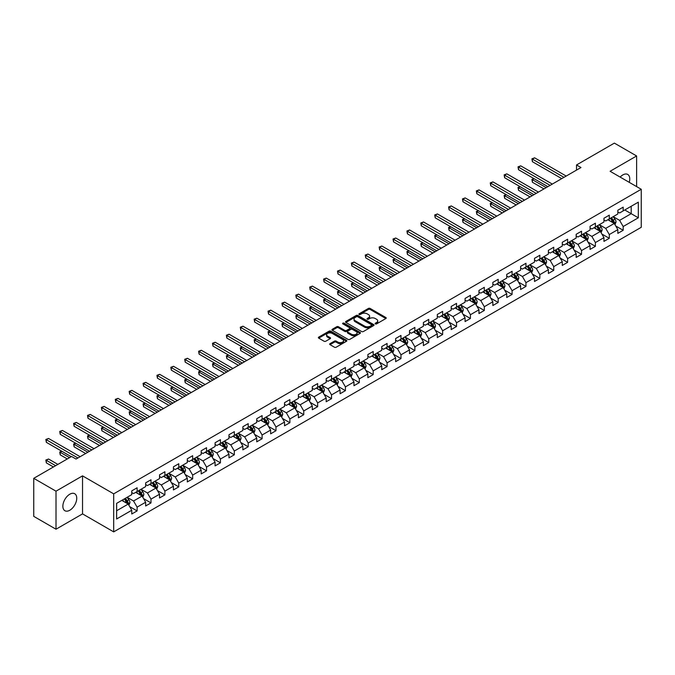 <?xml version="1.0" encoding="UTF-8"?>
<svg xmlns="http://www.w3.org/2000/svg" width="675" height="675" viewBox="0 0 675 675"><rect width="100%" height="100%" fill="white"/><g stroke="black" fill="none" stroke-linecap="round" stroke-linejoin="round"><path stroke-width="1.01" d="M375.359 323.89A0.869 0.498 0 0 0 376.582 323.89L385.872 318.532A1.232 0.717 0 0 0 386.227 318.026A1.232 0.717 0 0 0 385.872 317.528L370.136 308.441A1.232 0.717 0 0 0 368.39 308.441L359.108 313.808A0.869 0.498 0 0 0 360.332 314.508L361.53 313.816A3.957 2.287 0 0 1 367.124 313.816L368.432 314.575A3.957 2.287 0 0 1 369.596 316.187A3.957 2.287 0 0 1 368.432 317.798L367.234 318.499A0.869 0.498 0 0 0 368.457 319.199L369.655 318.507A3.957 2.287 0 0 1 375.249 318.507L376.566 319.267A3.957 2.287 0 0 1 377.722 320.878A3.957 2.287 0 0 1 376.566 322.498L375.359 323.19A0.869 0.498 0 0 0 375.359 323.89L375.359 323.19M69.803 510.249A9.821 5.67 120 0 0 76.216 501.593A9.821 5.67 120 0 0 74.714 493.729A9.821 5.67 120 0 0 69.803 494.21A9.821 5.67 120 0 0 63.391 502.867A9.821 5.67 120 0 0 64.893 510.73A9.821 5.67 120 0 0 69.803 510.249M629.235 182.334A9.821 5.67 120 0 0 627.733 174.445A9.821 5.67 120 0 0 622.822 174.926A9.821 5.67 120 0 0 620.148 177.086M330.033 343.659A1.232 0.717 0 0 0 329.67 344.166A1.232 0.717 0 0 0 330.033 344.663L334.446 347.212A1.232 0.717 0 0 0 336.192 347.212L346.503 341.263A1.232 0.717 0 0 0 346.866 340.757A1.232 0.717 0 0 0 346.503 340.251L330.775 331.172A1.232 0.717 0 0 0 329.029 331.172L318.718 337.129A1.232 0.717 0 0 0 318.355 337.627A1.232 0.717 0 0 0 318.718 338.133L324.042 341.212A1.232 0.717 0 0 0 325.789 341.212L330.202 338.664A1.232 0.717 0 0 0 330.564 338.158A1.232 0.717 0 0 0 330.202 337.652L327.561 336.125A3.308 1.907 0 0 1 326.59 334.783A3.308 1.907 0 0 1 328.632 333.02A3.308 1.907 0 0 1 332.235 333.433L342.588 339.407A3.308 1.907 0 0 1 343.558 340.757A3.308 1.907 0 0 1 341.516 342.52A3.308 1.907 0 0 1 337.913 342.107L336.192 341.111A1.232 0.717 0 0 0 334.446 341.111L330.033 343.659L330.033 344.663L334.446 342.141L334.446 341.111M82.536 475.858L56.008 491.181L33.75 478.33L33.75 516.367L56.008 529.217L82.536 513.894L113.695 531.883L113.695 493.847L82.536 475.858L82.536 513.894M636.618 186.595L636.618 155.967L610.09 171.281L641.25 189.27L113.695 493.847M636.618 155.967L614.368 143.117L576.526 164.962L576.526 170.1M33.75 478.33L71.584 456.486L76.039 459.059L580.981 167.527L576.526 164.962M361.623 331.526A1.232 0.717 0 0 0 363.369 331.526L373.68 325.569A1.232 0.717 0 0 0 374.043 325.063A1.232 0.717 0 0 0 373.68 324.565L357.952 315.478A1.232 0.717 0 0 0 356.198 315.478L345.887 321.435A1.232 0.717 0 0 0 345.532 321.941A1.232 0.717 0 0 0 345.887 322.448L361.623 331.526M343.221 324.084A0.869 0.498 0 0 1 344.098 324.202L360.07 333.425L349.777 339.373A1.232 0.717 0 0 1 348.03 339.373L332.302 330.286L336.715 327.763L336.715 326.734L332.302 329.282A1.232 0.717 0 0 0 331.94 329.788A1.232 0.717 0 0 0 332.302 330.286L332.302 329.282M336.715 327.763A1.232 0.717 0 0 1 338.462 327.763L338.462 326.734A1.232 0.717 0 0 0 336.715 326.734M338.462 326.734L344.841 330.413A1.232 0.717 0 0 0 346.587 330.413L349.515 328.725A1.232 0.717 0 0 0 349.878 328.219A1.232 0.717 0 0 0 349.515 327.712L342.875 323.882A0.869 0.498 0 0 1 344.098 323.173L360.087 332.404A1.232 0.717 0 0 1 360.45 332.91A1.232 0.717 0 0 1 360.087 333.416L360.087 332.404M113.695 531.883L641.25 227.306L641.25 189.27M129.676 506.621L137.109 510.916L137.109 507.161L145.657 502.225L145.657 505.98L150.998 502.9L150.998 499.146L159.545 494.21L159.545 497.964L164.886 494.876L164.886 491.13L173.433 486.194L173.433 489.949L178.774 486.861L178.774 483.106L187.312 478.178L187.312 481.925L192.662 478.845L192.662 475.09L201.201 470.154L201.201 473.909L206.542 470.829L206.542 467.075L215.089 462.139L215.089 465.893L220.43 462.805L220.43 459.059L228.977 454.123L228.977 457.869L234.318 454.79L234.318 451.035L242.865 446.099L242.865 449.854L248.206 446.774L248.206 443.019L256.753 438.083L256.753 441.838L262.094 438.75L262.094 435.004L270.641 430.068L270.641 433.822L275.982 430.734L275.982 426.98L284.529 422.052L284.529 425.798L289.87 422.719L289.87 418.964L298.418 414.028L298.418 417.783L303.758 414.703L303.758 410.948L312.306 406.012L312.306 409.767L317.647 406.679L317.647 402.933L326.194 397.997L326.194 401.743L331.535 398.663L331.535 394.909L340.082 389.973L340.082 393.727L345.423 390.648L345.423 386.893L353.97 381.957L353.97 385.712L359.311 382.624L359.311 378.877L367.858 373.942L367.858 377.696L373.199 374.608L373.199 370.853L381.746 365.926L381.746 369.672L387.087 366.593L387.087 362.838L395.634 357.902L395.634 361.657L400.975 358.577L400.975 354.822L409.523 349.886L409.523 353.641L414.863 350.553L414.863 346.807L423.411 341.871L423.411 345.617L428.752 342.537L428.752 338.782L437.299 333.855L437.299 337.601L442.64 334.522L442.64 330.767L451.187 325.831L451.187 329.586L456.528 326.498L456.528 322.751L465.075 317.815L465.075 321.57L470.416 318.482L470.416 314.727L478.963 309.8L478.963 313.546L484.304 310.466L484.304 306.712L492.843 301.776L492.843 305.53L498.192 302.451L498.192 298.696L506.731 293.76L506.731 297.515L512.08 294.427L512.08 290.68L520.619 285.744L520.619 289.499L525.96 286.411L525.96 282.656L534.507 277.729L534.507 281.475L539.848 278.395L539.848 274.641L548.395 269.705L548.395 273.459L553.736 270.371L553.736 266.625L562.283 261.689L562.283 265.444L567.624 262.356L567.624 258.601L576.172 253.673L576.172 257.42L581.513 254.34L581.513 250.585L590.06 245.649L590.06 249.404L595.401 246.324L595.401 242.57L603.948 237.634L603.948 241.388L609.289 238.3L609.289 234.554L617.836 229.618L617.836 233.373L623.177 230.285L623.177 226.53L638.314 217.797L638.314 202.171L631.192 206.28L631.192 213.68L638.314 217.797M137.109 510.916L131.768 513.996L131.768 510.249L116.632 518.982L116.632 503.356L131.768 494.623L131.768 490.868L137.109 487.789L137.109 491.535L145.657 486.608L145.657 482.853L150.998 479.765L150.998 483.519L159.545 478.583L159.545 474.837L164.886 471.749L164.886 475.504L173.433 470.568L173.433 466.813L178.774 463.733L178.774 467.488L187.312 462.552L187.312 458.798L192.662 455.718L192.662 459.464L201.201 454.528L201.201 450.782L206.542 447.694L206.542 451.448L215.089 446.513L215.089 442.758L220.43 439.678L220.43 443.433L228.977 438.497L228.977 434.742L234.318 431.663L234.318 435.409L242.865 430.481L242.865 426.727L248.206 423.638L248.206 427.393L256.753 422.457L256.753 418.711L262.094 415.623L262.094 419.377L270.641 414.442L270.641 410.687L275.982 407.607L275.982 411.362L284.529 406.426L284.529 402.671L289.87 399.592L289.87 403.338L298.418 398.402L298.418 394.656L303.758 391.567L303.758 395.322L312.306 390.386L312.306 386.64L317.647 383.552L317.647 387.307L326.194 382.371L326.194 378.616L331.535 375.536L331.535 379.282L340.082 374.355L340.082 370.6L345.423 367.512L345.423 371.267L353.97 366.331L353.97 362.585L359.311 359.497L359.311 363.251L367.858 358.315L367.858 354.561L373.199 351.481L373.199 355.236L381.746 350.3L381.746 346.545L387.087 343.465L387.087 347.212L395.634 342.284L395.634 338.529L400.975 335.441L400.975 339.196L409.523 334.26L409.523 330.514L414.863 327.426L414.863 331.18L423.411 326.244L423.411 322.49L428.752 319.41L428.752 323.156L437.299 318.229L437.299 314.474L442.64 311.386L442.64 315.141L451.187 310.205L451.187 306.458L456.528 303.37L456.528 307.125L465.075 302.189L465.075 298.434L470.416 295.355L470.416 299.109L478.963 294.173L478.963 290.419L484.304 287.339L484.304 291.085L492.843 286.158L492.843 282.403L498.192 279.315L498.192 283.07L506.731 278.134L506.731 274.387L512.08 271.299L512.08 275.054L520.619 270.118L520.619 266.363L525.96 263.284L525.96 267.03L534.507 262.102L534.507 258.348L539.848 255.26L539.848 259.014L548.395 254.078L548.395 250.332L553.736 247.244L553.736 250.999L562.283 246.063L562.283 242.308L567.624 239.228L567.624 242.983L576.172 238.047L576.172 234.293L581.513 231.213L581.513 234.959L590.06 230.032L590.06 226.277L595.401 223.189L595.401 226.943L603.948 222.007L603.948 218.261L609.289 215.173L609.289 218.928L617.836 213.992L617.836 210.237L623.177 207.157L623.177 210.904L638.314 202.171M135.683 492.362L142.096 496.057L133.549 500.993L127.136 497.298M131.768 492.564L133.549 493.594L137.109 491.535M133.549 500.993L137.109 507.161M142.096 496.057L145.657 502.225M149.572 484.346L155.984 488.042L147.437 492.978L141.024 489.274M145.657 484.549L147.437 485.578L150.998 483.519M147.437 492.978L150.998 499.146M155.984 488.042L159.545 494.21M163.46 476.322L169.864 480.026L161.325 484.962L154.912 481.258M159.545 476.533L161.325 477.562L164.886 475.504M161.325 484.962L164.886 491.13M169.864 480.026L173.433 486.194M177.348 468.307L183.752 472.011L175.213 476.938L168.801 473.243M173.433 468.509L175.213 469.538L178.774 467.488M175.213 476.938L178.774 483.106M183.752 472.011L187.312 478.178M191.236 460.291L197.64 463.987L189.093 468.923L182.689 465.227M187.312 460.493L189.093 461.523L192.662 459.464M189.093 468.923L192.662 475.09M197.64 463.987L201.201 470.154M205.124 452.267L211.528 455.971L202.981 460.907L196.577 457.203M201.201 452.478L202.981 453.507L206.542 451.448M202.981 460.907L206.542 467.075M211.528 455.971L215.089 462.139M219.012 444.251L225.416 447.955L216.869 452.891L210.465 449.187M215.089 444.462L216.869 445.483L220.43 443.433M216.869 452.891L220.43 459.059M225.416 447.955L228.977 454.123M232.9 436.236L239.304 439.931L230.757 444.867L224.353 441.172M228.977 436.438L230.757 437.468L234.318 435.409M230.757 444.867L234.318 451.035M239.304 439.931L242.865 446.099M246.788 428.22L253.192 431.916L244.645 436.852L238.241 433.148M242.865 428.423L244.645 429.452L248.206 427.393M244.645 436.852L248.206 443.019M253.192 431.916L256.753 438.083M260.668 420.196L267.081 423.9L258.533 428.836L252.129 425.132M256.753 420.407L258.533 421.436L262.094 419.377M258.533 428.836L262.094 435.004M267.081 423.9L270.641 430.068M274.556 412.18L280.969 415.884L272.422 420.812L266.017 417.116M270.641 412.383L272.422 413.412L275.982 411.362M272.422 420.812L275.982 426.98M280.969 415.884L284.529 422.052M288.444 404.165L294.857 407.86L286.31 412.796L279.897 409.101M284.529 404.367L286.31 405.397L289.87 403.338M286.31 412.796L289.87 418.964M294.857 407.86L298.418 414.028M302.332 396.141L308.745 399.845L300.198 404.781L293.785 401.077M298.418 396.352L300.198 397.381L303.758 395.322M300.198 404.781L303.758 410.948M308.745 399.845L312.306 406.012M316.221 388.125L322.633 391.829L314.086 396.765L307.673 393.061M312.306 388.336L314.086 389.357L317.647 387.307M314.086 396.765L317.647 402.933M322.633 391.829L326.194 397.997M330.109 380.109L336.521 383.813L327.974 388.741L321.562 385.045M326.194 380.312L327.974 381.341L331.535 379.282M327.974 388.741L331.535 394.909M336.521 383.813L340.082 389.973M343.997 372.094L350.409 375.789L341.862 380.725L335.45 377.021M340.082 372.296L341.862 373.326L345.423 371.267M341.862 380.725L345.423 386.893M350.409 375.789L353.97 381.957M357.885 364.07L364.298 367.774L355.75 372.71L349.338 369.006M353.97 364.281L355.75 365.31L359.311 363.251M355.75 372.71L359.311 378.877M364.298 367.774L367.858 373.942M371.773 356.054L378.186 359.758L369.638 364.686L363.226 360.99M367.858 356.257L369.638 357.286L373.199 355.236M369.638 364.686L373.199 370.853M378.186 359.758L381.746 365.926M385.661 348.038L392.074 351.734L383.527 356.67L377.114 352.974M381.746 348.241L383.527 349.27L387.087 347.212M383.527 356.67L387.087 362.838M392.074 351.734L395.634 357.902M399.549 340.014L405.962 343.718L397.415 348.654L391.002 344.95M395.634 340.225L397.415 341.255L400.975 339.196M397.415 348.654L400.975 354.822M405.962 343.718L409.523 349.886M413.438 331.999L419.85 335.703L411.303 340.639L404.89 336.935M409.523 332.21L411.303 333.231L414.863 331.18M411.303 340.639L414.863 346.807M419.85 335.703L423.411 341.871M427.326 323.983L433.738 327.687L425.191 332.615L418.778 328.919M423.411 324.186L425.191 325.215L428.752 323.156M425.191 332.615L428.752 338.782M433.738 327.687L437.299 333.855M441.214 315.968L447.626 319.663L439.079 324.599L432.667 320.895M437.299 316.17L439.079 317.199L442.64 315.141M439.079 324.599L442.64 330.767M447.626 319.663L451.187 325.831M455.102 307.943L461.514 311.648L452.967 316.583L446.555 312.879M451.187 308.154L452.967 309.184L456.528 307.125M452.967 316.583L456.528 322.751M461.514 311.648L465.075 317.815M468.99 299.928L475.394 303.632L466.855 308.559L460.443 304.864M465.075 300.13L466.855 301.16L470.416 299.109M466.855 308.559L470.416 314.727M475.394 303.632L478.963 309.8M482.878 291.912L489.282 295.608L480.743 300.544L474.331 296.848M478.963 292.115L480.743 293.144L484.304 291.085M480.743 300.544L484.304 306.712M489.282 295.608L492.843 301.776M496.766 283.888L503.17 287.592L494.632 292.528L488.219 288.824M492.843 284.099L494.632 285.128L498.192 283.07M494.632 292.528L498.192 298.696M503.17 287.592L506.731 293.76M510.654 275.873L517.058 279.577L508.511 284.512L502.107 280.808M506.731 276.083L508.511 277.104L512.08 275.054M508.511 284.512L512.08 290.68M517.058 279.577L520.619 285.744M524.542 267.857L530.947 271.561L522.399 276.488L515.995 272.793M520.619 268.059L522.399 269.089L525.96 267.03M522.399 276.488L525.96 282.656M530.947 271.561L534.507 277.729M538.431 259.841L544.835 263.537L536.288 268.473L529.883 264.769M534.507 260.044L536.288 261.073L539.848 259.014M536.288 268.473L539.848 274.641M544.835 263.537L548.395 269.705M552.319 251.817L558.723 255.521L550.176 260.457L543.772 256.753M548.395 252.028L550.176 253.058L553.736 250.999M550.176 260.457L553.736 266.625M558.723 255.521L562.283 261.689M566.198 243.802L572.611 247.506L564.064 252.433L557.66 248.738M562.283 244.004L564.064 245.033L567.624 242.983M564.064 252.433L567.624 258.601M572.611 247.506L576.172 253.673M580.087 235.786L586.499 239.482L577.952 244.418L571.548 240.722M576.172 235.988L577.952 237.018L581.513 234.959M577.952 244.418L581.513 250.585M586.499 239.482L590.06 245.649M593.975 227.77L600.387 231.466L591.84 236.402L585.436 232.698M590.06 227.973L591.84 229.002L595.401 226.943M591.84 236.402L595.401 242.57M600.387 231.466L603.948 237.634M607.863 219.746L614.275 223.45L605.728 228.386L599.316 224.682M603.948 219.957L605.728 220.978L609.289 218.928M605.728 228.386L609.289 234.554M614.275 223.45L617.836 229.618M624.78 209.984L631.192 213.68L619.616 220.362L613.204 216.667M617.836 211.933L619.616 212.963L623.177 210.904M619.616 220.362L623.177 226.53M56.008 491.181L56.008 529.217M116.632 510.764L128.208 504.082L121.795 500.377M128.208 504.082L131.768 510.249M615.743 225.99L623.177 230.285M601.855 234.014L609.289 238.3M587.967 242.03L595.401 246.324M574.079 250.045L581.513 254.34M560.191 258.069L567.624 262.356M546.303 266.085L553.736 270.371M532.415 274.101L539.848 278.395M518.527 282.116L525.96 286.411M504.647 290.14L512.08 294.427M490.759 298.156L498.192 302.451M476.871 306.172L484.304 310.466M462.983 314.196L470.416 318.482M449.094 322.211L456.528 326.498M435.206 330.227L442.64 334.522M421.318 338.243L428.752 342.537M407.43 346.267L414.863 350.553M393.542 354.282L400.975 358.577M379.654 362.298L387.087 366.593M365.766 370.313L373.199 374.608M351.877 378.337L359.311 382.624M337.989 386.353L345.423 390.648M324.101 394.369L331.535 398.663M310.213 402.393L317.647 406.679M296.325 410.408L303.758 414.703M282.437 418.424L289.87 422.719M268.549 426.44L275.982 430.734M254.661 434.464L262.094 438.75M240.773 442.479L248.206 446.774M226.884 450.495L234.318 454.79M212.996 458.519L220.43 462.805M199.108 466.535L206.542 470.829M185.228 474.55L192.662 478.845M171.34 482.566L178.774 486.861M157.452 490.59L164.886 494.876M143.564 498.606L150.998 502.9M375.705 324.017L376.566 323.519A3.957 2.287 0 0 0 377.722 321.907L377.722 320.878M369.596 316.187L369.596 317.216A3.957 2.287 0 0 1 368.432 318.828L367.58 319.326M385.855 318.541L370.136 309.471A1.232 0.717 0 0 0 368.39 309.471L359.454 314.634M373.663 325.578L357.952 316.507A1.232 0.717 0 0 0 356.198 316.507L345.904 322.456L345.887 321.435M371.495 325.418A0.869 0.498 0 0 0 371.495 324.717L357.691 316.744A0.869 0.498 0 0 0 356.468 316.744L355.193 317.478A3.957 2.287 0 0 0 354.038 319.089A3.957 2.287 0 0 0 355.193 320.701L364.635 326.152A3.957 2.287 0 0 0 370.229 326.152L371.495 325.418L371.495 326.447A0.869 0.498 0 0 0 371.748 326.093L371.748 325.063M354.038 319.089L354.038 320.119A3.957 2.287 0 0 0 355.193 321.73L355.193 320.701M371.495 326.447L370.229 327.181A3.957 2.287 0 0 1 364.635 327.181L355.193 321.73M338.462 327.763L344.841 331.442A1.232 0.717 0 0 0 346.587 331.442L349.515 329.754A1.232 0.717 0 0 0 349.878 329.248L349.878 328.219M351.464 334.235A3.308 1.907 0 0 0 355.067 334.648A3.308 1.907 0 0 0 357.1 332.885A3.308 1.907 0 0 0 356.138 331.535L352.485 329.434A1.232 0.717 0 0 0 350.738 329.434L347.811 331.121A1.232 0.717 0 0 0 347.448 331.627A1.232 0.717 0 0 0 347.811 332.134L351.464 334.235L351.464 335.264A3.308 1.907 0 0 0 355.067 335.677A3.308 1.907 0 0 0 357.1 333.914L357.1 332.885M347.448 331.627L347.448 332.657A1.232 0.717 0 0 0 347.811 333.155L347.811 332.134M351.464 335.264L347.811 333.155M343.558 340.757L343.558 341.786A3.308 1.907 0 0 1 341.516 343.55A3.308 1.907 0 0 1 337.913 343.136L336.192 342.141A1.232 0.717 0 0 0 334.446 342.141M326.59 334.783L326.59 335.804A3.308 1.907 0 0 0 327.561 337.154L327.561 336.125M330.202 337.652L330.202 338.664L327.561 337.154M346.503 340.251L346.503 341.263L330.775 332.201A1.232 0.717 0 0 0 329.029 332.201L318.727 338.141L318.718 337.129M614.976 224.665L616.039 221.999A3.333 1.924 -120 0 0 614.976 219.156L613.136 216.709M609.93 220.944L608.681 219.274M534.094 178.698L532.398 179.677L532.398 182.242L543.949 188.907M610.377 218.295L612.217 220.75A3.333 1.924 60 0 1 613.17 222.758L614.233 222.142A3.333 1.924 -120 0 0 613.28 220.134L611.44 217.679M610.605 218.168L612.647 220.885A1.696 0.979 60 0 1 612.959 221.4L614.233 222.142M532.398 182.242L531.908 179.39L546.168 187.625M531.908 179.39L533.9 178.588M563.979 177.348L532.398 159.114L534.625 157.832L566.198 176.057M561.752 178.63L532.398 161.688L532.398 159.114L531.908 158.828L534.625 157.832M532.398 161.688L531.908 158.828M601.087 232.681L602.151 230.015A3.333 1.924 -120 0 0 601.087 227.18L599.248 224.724M596.042 228.96L594.793 227.289M520.206 186.713L518.51 187.692L518.51 190.266L530.061 196.931M596.489 226.319L598.328 228.766A3.333 1.924 60 0 1 599.282 230.774L600.345 230.158A3.333 1.924 -120 0 0 599.392 228.15L597.561 225.703M596.717 226.184L598.759 228.901A1.696 0.979 60 0 1 599.071 229.424L600.345 230.158M518.51 190.266L518.02 187.405L532.288 195.64M518.02 187.405L520.012 186.604M587.199 240.705L588.263 238.039A3.333 1.924 -120 0 0 587.199 235.195L585.36 232.74M582.154 236.976L580.905 235.313M506.318 194.729L504.622 195.708L504.622 198.281L516.173 204.947M582.601 234.335L584.44 236.79A3.333 1.924 60 0 1 585.394 238.798L586.465 238.174A3.333 1.924 -120 0 0 585.503 236.174L583.673 233.719M582.837 234.2L584.871 236.925A1.696 0.979 60 0 1 585.183 237.44L586.465 238.174M504.622 198.281L504.132 195.429L518.4 203.664M504.132 195.429L506.123 194.619M550.091 185.363L518.51 167.13L520.737 165.847L552.319 184.081M547.864 186.646L518.51 169.703L518.51 167.13L518.02 166.852L520.737 165.847M518.51 169.703L518.02 166.852M536.203 193.379L504.622 175.154L506.849 173.863L538.431 192.097M533.976 194.67L504.622 177.719L504.622 175.154L504.132 174.867L506.849 173.863M504.622 177.719L504.132 174.867M573.32 248.721L574.374 246.054A3.333 1.924 -120 0 0 573.311 243.211L571.472 240.756M568.266 245L567.025 243.329M492.429 202.753L490.733 203.732L490.733 206.297L502.284 212.963M568.713 242.35L570.552 244.806A3.333 1.924 60 0 1 571.506 246.814L572.577 246.198A3.333 1.924 -120 0 0 571.615 244.19L569.784 241.734M568.949 242.215L570.983 244.941A1.696 0.979 60 0 1 571.295 245.455L572.577 246.198M490.733 206.297L490.244 203.445L504.512 211.68M490.244 203.445L492.235 202.635M559.432 256.736L560.486 254.07A3.333 1.924 -120 0 0 559.423 251.227L557.584 248.78M554.386 253.015L553.137 251.345M478.541 210.769L476.845 211.748L476.845 214.312L488.396 220.978M554.825 250.374L556.664 252.821A3.333 1.924 60 0 1 557.617 254.829L558.689 254.213A3.333 1.924 -120 0 0 557.727 252.205L555.896 249.75M555.061 250.239L557.094 252.956A1.696 0.979 60 0 1 557.407 253.471L558.689 254.213M476.845 214.312L476.356 211.461L490.624 219.696M476.356 211.461L478.347 210.659M545.543 264.76L546.598 262.086A3.333 1.924 -120 0 0 545.535 259.251L543.696 256.795M540.498 261.031L539.249 259.369M464.653 218.784L462.966 219.763L462.966 222.337L474.508 229.002M540.937 258.39L542.776 260.845A3.333 1.924 60 0 1 543.729 262.845L544.801 262.229A3.333 1.924 -120 0 0 543.839 260.221L542.008 257.774M541.173 258.255L543.206 260.972A1.696 0.979 60 0 1 543.518 261.495L544.801 262.229M462.966 222.337L462.468 219.485L476.736 227.711M462.468 219.485L464.459 218.675M522.315 201.403L490.733 183.17L492.961 181.887L524.542 200.112M520.087 202.686L490.733 185.735L490.733 183.17L490.244 182.883L492.961 181.887M490.733 185.735L490.244 182.883M508.427 209.419L476.845 191.185L479.073 189.903L510.654 208.136M506.199 210.701L476.845 193.759L476.845 191.185L476.356 190.907L479.073 189.903M476.845 193.759L476.356 190.907M494.539 217.434L462.966 199.201L465.185 197.918L496.766 216.152M492.311 218.717L462.966 201.774L462.966 199.201L462.468 198.922L465.185 197.918M462.966 201.774L462.468 198.922M480.651 225.45L449.077 207.225L451.297 205.934L482.878 224.168M478.423 226.741L449.077 209.79L449.077 207.225L448.588 206.938L451.297 205.934M449.077 209.79L448.588 206.938M466.763 233.474L435.189 215.241L437.408 213.958L468.99 232.183M464.535 234.757L435.189 217.814L435.189 215.241L434.7 214.954L437.408 213.958M435.189 217.814L434.7 214.954M452.874 241.49L421.301 223.256L423.52 221.974L455.102 240.207M450.647 242.772L421.301 225.83L421.301 223.256L420.812 222.978L423.52 221.974M421.301 225.83L420.812 222.978M438.986 249.505L407.413 231.28L409.632 229.989L441.214 248.223M436.759 250.796L407.413 233.845L407.413 231.28L406.924 230.993L409.632 229.989M407.413 233.845L406.924 230.993M425.098 257.529L393.525 239.296L395.752 238.013L427.326 256.238M422.871 258.812L393.525 241.861L393.525 239.296L393.036 239.009L395.752 238.013M393.525 241.861L393.036 239.009M411.21 265.545L379.637 247.312L381.864 246.029L413.438 264.254M408.983 266.827L379.637 249.885L379.637 247.312L379.148 247.033L381.864 246.029M379.637 249.885L379.148 247.033M397.322 273.561L365.749 255.327L367.976 254.045L399.549 272.278M395.094 274.843L365.749 257.901L365.749 255.327L365.259 255.049L367.976 254.045M365.749 257.901L365.259 255.049M383.434 281.576L351.861 263.351L354.088 262.06L385.661 280.294M381.215 282.867L351.861 265.916L351.861 263.351L351.371 263.064L354.088 262.06M351.861 265.916L351.371 263.064M369.546 289.6L337.973 271.367L340.2 270.084L371.773 288.309M367.327 290.883L337.973 273.94L337.973 271.367L337.483 271.08L340.2 270.084M337.973 273.94L337.483 271.08M355.657 297.616L324.084 279.382L326.312 278.1L357.885 296.333M353.438 298.898L324.084 281.956L324.084 279.382L323.595 279.104L326.312 278.1M324.084 281.956L323.595 279.104M341.769 305.632L310.196 287.407L312.424 286.116L343.997 304.349M339.55 306.914L310.196 289.972L310.196 287.407L309.707 287.12L312.424 286.116M310.196 289.972L309.707 287.12M327.881 313.647L296.308 295.422L298.536 294.14L330.109 312.365M325.662 314.938L296.308 297.987L296.308 295.422L295.819 295.135L298.536 294.14M296.308 297.987L295.819 295.135M314.002 321.671L282.42 303.438L284.648 302.155L316.221 320.38M311.774 322.954L282.42 306.011L282.42 303.438L281.931 303.159L284.648 302.155M282.42 306.011L281.931 303.159M300.113 329.687L268.532 311.453L270.759 310.171L302.332 328.404M297.886 330.969L268.532 314.027L268.532 311.453L268.043 311.175L270.759 310.171M268.532 314.027L268.043 311.175M286.225 337.702L254.644 319.477L256.871 318.187L288.444 336.42M283.998 338.993L254.644 322.043L254.644 319.477L254.154 319.191L256.871 318.187M254.644 322.043L254.154 319.191M272.337 345.727L240.756 327.493L242.983 326.211L274.556 344.436M270.11 347.009L240.756 330.067L240.756 327.493L240.266 327.206L242.983 326.211M240.756 330.067L240.266 327.206M531.655 272.776L532.71 270.11A3.333 1.924 -120 0 0 531.647 267.266L529.808 264.811M526.61 269.047L525.361 267.384M450.765 226.808L449.077 227.779L449.077 230.352L460.62 237.018M527.048 266.406L528.888 268.861A3.333 1.924 60 0 1 529.841 270.869L530.913 270.253A3.333 1.924 -120 0 0 529.959 268.245L528.12 265.79M527.285 266.271L529.318 268.996A1.696 0.979 60 0 1 529.63 269.511L530.913 270.253M449.077 230.352L448.588 227.5L462.847 235.735M448.588 227.5L450.571 226.69M517.767 280.792L518.822 278.125A3.333 1.924 -120 0 0 517.759 275.282L515.919 272.835M512.722 277.071L511.473 275.4M436.877 234.824L435.189 235.803L435.189 238.368L446.732 245.033M513.16 274.421L515 276.877A3.333 1.924 60 0 1 515.953 278.885L517.025 278.269A3.333 1.924 -120 0 0 516.071 276.261L514.232 273.805M513.397 274.295L515.43 277.012A1.696 0.979 60 0 1 515.742 277.526L517.025 278.269M435.189 238.368L434.7 235.516L448.959 243.751M434.7 235.516L436.683 234.706M503.879 288.807L504.934 286.141A3.333 1.924 -120 0 0 503.871 283.306L502.031 280.851M498.833 285.086L497.585 283.416M422.989 242.84L421.301 243.818L421.301 246.392L432.844 253.058M499.272 282.445L501.112 284.892A3.333 1.924 60 0 1 502.065 286.9L503.137 286.284A3.333 1.924 -120 0 0 502.183 284.276L500.344 281.829M499.508 282.31L501.542 285.027A1.696 0.979 60 0 1 501.854 285.55L503.137 286.284M421.301 246.392L420.812 243.532L435.071 251.767M420.812 243.532L422.795 242.73M489.991 296.831L491.046 294.165A3.333 1.924 -120 0 0 489.983 291.322L488.143 288.866M484.945 293.102L483.697 291.44M409.101 250.855L407.413 251.834L407.413 254.407L418.956 261.073M485.384 290.461L487.223 292.916A3.333 1.924 60 0 1 488.177 294.924L489.248 294.3A3.333 1.924 -120 0 0 488.295 292.3L486.456 289.845M485.62 290.326L487.654 293.051A1.696 0.979 60 0 1 487.966 293.566L489.248 294.3M407.413 254.407L406.924 251.556L421.183 259.791M406.924 251.556L408.907 250.746M476.103 304.847L477.157 302.181A3.333 1.924 -120 0 0 476.094 299.337L474.255 296.882M471.057 301.126L469.808 299.455M395.212 258.879L393.525 259.85L393.525 262.423L405.067 269.089M471.496 298.477L473.335 300.932A3.333 1.924 60 0 1 474.289 302.94L475.36 302.324A3.333 1.924 -120 0 0 474.407 300.316L472.568 297.861M471.732 298.342L473.766 301.067A1.696 0.979 60 0 1 474.078 301.582L475.36 302.324M393.525 262.423L393.036 259.571L407.295 267.806M393.036 259.571L395.018 258.761M462.215 312.863L463.269 310.196A3.333 1.924 -120 0 0 462.206 307.353L460.367 304.906M457.169 309.142L455.92 307.471M381.324 266.895L379.637 267.874L379.637 270.439L391.179 277.104M457.608 306.501L459.447 308.948A3.333 1.924 60 0 1 460.401 310.956L461.472 310.34A3.333 1.924 -120 0 0 460.519 308.332L458.679 305.876M457.844 306.366L459.886 309.082A1.696 0.979 60 0 1 460.19 309.597L461.472 310.34M379.637 270.439L379.148 267.587L393.407 275.822M379.148 267.587L381.13 266.785M448.327 320.887L449.381 318.212A3.333 1.924 -120 0 0 448.318 315.377L446.479 312.922M443.281 317.157L442.032 315.495M367.436 274.911L365.749 275.889L365.749 278.463L377.291 285.128M443.72 314.516L445.559 316.972A3.333 1.924 60 0 1 446.513 318.971L447.584 318.355A3.333 1.924 -120 0 0 446.631 316.347L444.791 313.9M443.956 314.381L445.998 317.098A1.696 0.979 60 0 1 446.302 317.621L447.584 318.355M365.749 278.463L365.259 275.611L379.519 283.837M365.259 275.611L367.242 274.801M434.438 328.902L435.493 326.236A3.333 1.924 -120 0 0 434.43 323.392L432.599 320.937M429.393 325.173L428.144 323.511M353.548 282.935L351.861 283.905L351.861 286.478L363.403 293.144M429.832 322.532L431.671 324.987A3.333 1.924 60 0 1 432.624 326.995L433.696 326.379A3.333 1.924 -120 0 0 432.743 324.371L430.903 321.916M430.068 322.397L432.11 325.122A1.696 0.979 60 0 1 432.413 325.637L433.696 326.379M351.861 286.478L351.371 283.627L365.631 291.862M351.371 283.627L353.354 282.817M420.55 336.918L421.613 334.252A3.333 1.924 -120 0 0 420.542 331.408L418.711 328.961M415.505 333.197L414.256 331.526M339.66 290.95L337.973 291.929L337.973 294.494L349.515 301.16M415.952 330.548L417.783 333.003A3.333 1.924 60 0 1 418.736 335.011L419.808 334.395A3.333 1.924 -120 0 0 418.854 332.387L417.015 329.932M416.18 330.421L418.222 333.138A1.696 0.979 60 0 1 418.525 333.652L419.808 334.395M337.973 294.494L337.483 291.642L351.743 299.877M337.483 291.642L339.466 290.832M406.662 344.933L407.725 342.267A3.333 1.924 -120 0 0 406.654 339.432L404.823 336.977M401.617 341.212L400.368 339.542M325.772 298.966L324.084 299.945L324.084 302.51L335.627 309.184M402.064 338.572L403.895 341.018A3.333 1.924 60 0 1 404.848 343.027L405.92 342.411A3.333 1.924 -120 0 0 404.966 340.402L403.127 337.956M402.292 338.437L404.333 341.153A1.696 0.979 60 0 1 404.637 341.668L405.92 342.411M324.084 302.51L323.595 299.658L337.854 307.893M323.595 299.658L325.578 298.856M392.774 352.957L393.837 350.291A3.333 1.924 -120 0 0 392.766 347.448L390.935 344.993M387.728 349.228L386.48 347.566M311.892 306.982L310.196 307.96L310.196 310.534L321.739 317.199M388.176 346.587L390.007 349.043A3.333 1.924 60 0 1 390.968 351.051L392.032 350.426A3.333 1.924 -120 0 0 391.078 348.427L389.239 345.971M388.403 346.452L390.445 349.177A1.696 0.979 60 0 1 390.749 349.692L392.032 350.426M310.196 310.534L309.707 307.682L323.966 315.917M309.707 307.682L311.69 306.872M378.886 360.973L379.949 358.307A3.333 1.924 -120 0 0 378.877 355.463L377.047 353.008M373.84 357.244L372.592 355.582M298.004 315.006L296.308 315.976L296.308 318.549L307.851 325.215M374.288 354.603L376.118 357.058A3.333 1.924 60 0 1 377.08 359.066L378.143 358.45A3.333 1.924 -120 0 0 377.19 356.442L375.351 353.987M374.515 354.468L376.557 357.193A1.696 0.979 60 0 1 376.861 357.708L378.143 358.45M296.308 318.549L295.819 315.698L310.078 323.933M295.819 315.698L297.802 314.887M364.998 368.989L366.061 366.323A3.333 1.924 -120 0 0 364.998 363.479L363.158 361.032M359.952 365.268L358.703 363.597M284.116 323.021L282.42 324L282.42 326.565L293.971 333.231M360.399 362.627L362.23 365.074A3.333 1.924 60 0 1 363.192 367.082L364.255 366.466A3.333 1.924 -120 0 0 363.302 364.458L361.462 362.002M360.627 362.492L362.669 365.209A1.696 0.979 60 0 1 362.973 365.723L364.255 366.466M282.42 326.565L281.931 323.713L296.19 331.948M281.931 323.713L283.913 322.912M351.11 377.013L352.173 374.338A3.333 1.924 -120 0 0 351.11 371.503L349.27 369.048M346.064 373.283L344.815 371.621M270.228 331.037L268.532 332.016L268.532 334.589L280.083 341.255M346.511 370.642L348.342 373.098A3.333 1.924 60 0 1 349.304 375.098L350.367 374.482A3.333 1.924 -120 0 0 349.414 372.473L347.574 370.027M346.739 370.507L348.781 373.224A1.696 0.979 60 0 1 349.085 373.748L350.367 374.482M268.532 334.589L268.043 331.737L282.302 339.964M268.043 331.737L270.025 330.927M337.222 385.028L338.285 382.362A3.333 1.924 -120 0 0 337.222 379.519L335.382 377.063M332.176 381.299L330.927 379.637M256.34 339.061L254.644 340.031L254.644 342.605L266.195 349.27M332.623 378.658L334.462 381.113A3.333 1.924 60 0 1 335.416 383.122L336.479 382.506A3.333 1.924 -120 0 0 335.526 380.498L333.686 378.042M332.851 378.523L334.893 381.248A1.696 0.979 60 0 1 335.205 381.763L336.479 382.506M254.644 342.605L254.154 339.753L268.414 347.988M254.154 339.753L256.137 338.943M323.333 393.044L324.397 390.378A3.333 1.924 -120 0 0 323.333 387.534L321.494 385.087M318.288 389.323L317.039 387.652M242.452 347.077L240.756 348.055L240.756 350.62L252.307 357.286M318.735 386.674L320.574 389.129A3.333 1.924 60 0 1 321.528 391.137L322.591 390.521A3.333 1.924 -120 0 0 321.637 388.513L319.798 386.058M318.963 386.547L321.005 389.264A1.696 0.979 60 0 1 321.317 389.779L322.591 390.521M240.756 350.62L240.266 347.768L254.526 356.003M240.266 347.768L242.257 346.958M309.445 401.06L310.508 398.393A3.333 1.924 -120 0 0 309.445 395.558L307.606 393.103M304.4 397.339L303.151 395.668M228.563 355.092L226.868 356.071L226.868 358.636L238.418 365.31M304.847 394.698L306.686 397.145A3.333 1.924 60 0 1 307.64 399.153L308.703 398.537A3.333 1.924 -120 0 0 307.749 396.529L305.91 394.082M305.075 394.563L307.117 397.28A1.696 0.979 60 0 1 307.429 397.794L308.703 398.537M226.868 358.636L226.378 355.784L240.637 364.019M226.378 355.784L228.369 354.983M295.557 409.084L296.62 406.418A3.333 1.924 -120 0 0 295.557 403.574L293.718 401.119M290.512 405.354L289.263 403.692M214.675 363.108L212.979 364.087L212.979 366.66L224.53 373.326M290.959 402.713L292.798 405.169A3.333 1.924 60 0 1 293.752 407.177L294.815 406.552A3.333 1.924 -120 0 0 293.861 404.553L292.03 402.098M291.187 402.578L293.228 405.304A1.696 0.979 60 0 1 293.541 405.818L294.815 406.552M212.979 366.66L212.49 363.808L226.758 372.043M212.49 363.808L214.481 362.998M281.669 417.099L282.732 414.433A3.333 1.924 -120 0 0 281.669 411.59L279.83 409.134M276.623 413.37L275.375 411.708M200.787 371.132L199.091 372.102L199.091 374.676L210.642 381.341M277.071 410.729L278.91 413.184A3.333 1.924 60 0 1 279.863 415.192L280.935 414.577A3.333 1.924 -120 0 0 279.973 412.568L278.142 410.113M277.298 410.594L279.34 413.319A1.696 0.979 60 0 1 279.652 413.834L280.935 414.577M199.091 374.676L198.602 371.824L212.87 380.059M198.602 371.824L200.593 371.014M267.789 425.115L268.844 422.449A3.333 1.924 -120 0 0 267.781 419.605L265.942 417.158M262.735 421.394L261.495 419.723M186.899 379.148L185.203 380.126L185.203 382.691L196.754 389.357M263.183 418.753L265.022 421.2A3.333 1.924 60 0 1 265.975 423.208L267.047 422.592A3.333 1.924 -120 0 0 266.085 420.584L264.254 418.129M263.419 418.618L265.452 421.335A1.696 0.979 60 0 1 265.764 421.85L267.047 422.592M185.203 382.691L184.714 379.839L198.982 388.074M184.714 379.839L186.705 379.038M258.449 353.742L226.868 335.509L229.095 334.226L260.668 352.46M256.222 355.025L226.868 338.082L226.868 335.509L226.378 335.23L229.095 334.226M226.868 338.082L226.378 335.23M244.561 361.758L212.979 343.533L215.207 342.242L246.788 360.475M242.333 363.04L212.979 346.098L212.979 343.533L212.49 343.246L215.207 342.242M212.979 346.098L212.49 343.246M230.673 369.773L199.091 351.548L201.319 350.266L232.9 368.491M228.445 371.064L199.091 354.113L199.091 351.548L198.602 351.262L201.319 350.266M199.091 354.113L198.602 351.262M216.785 377.798L185.203 359.564L187.431 358.282L219.012 376.507M214.557 379.08L185.203 362.137L185.203 359.564L184.714 359.286L187.431 358.282M185.203 362.137L184.714 359.286M253.901 433.139L254.956 430.464A3.333 1.924 -120 0 0 253.893 427.629L252.053 425.174M248.847 429.41L247.607 427.748M173.011 387.163L171.315 388.142L171.315 390.715L182.866 397.381M249.294 426.769L251.134 429.224A3.333 1.924 60 0 1 252.087 431.224L253.159 430.608A3.333 1.924 -120 0 0 252.197 428.6L250.366 426.153M249.531 426.634L251.564 429.351A1.696 0.979 60 0 1 251.876 429.874L253.159 430.608M171.315 390.715L170.826 387.863L185.093 396.09M170.826 387.863L172.817 387.053M240.013 441.155L241.068 438.488A3.333 1.924 -120 0 0 240.005 435.645L238.165 433.19M234.968 437.425L233.719 435.763M159.123 395.187L157.427 396.157L157.427 398.731L168.978 405.397M235.406 434.784L237.246 437.24A3.333 1.924 60 0 1 238.199 439.248L239.271 438.632A3.333 1.924 -120 0 0 238.309 436.624L236.478 434.168M235.642 434.649L237.676 437.375A1.696 0.979 60 0 1 237.988 437.889L239.271 438.632M157.427 398.731L156.938 395.879L171.205 404.114M156.938 395.879L158.929 395.069M226.125 449.17L227.18 446.504A3.333 1.924 -120 0 0 226.117 443.661L224.277 441.214M221.079 445.449L219.831 443.779M145.235 403.203L143.547 404.182L143.547 406.747L155.09 413.412M221.518 442.8L223.358 445.255A3.333 1.924 60 0 1 224.311 447.263L225.382 446.648A3.333 1.924 -120 0 0 224.429 444.639L222.59 442.184M221.754 442.665L223.788 445.39A1.696 0.979 60 0 1 224.1 445.905L225.382 446.648M143.547 406.747L143.058 403.895L157.317 412.13M143.058 403.895L145.041 403.085M212.237 457.186L213.292 454.52A3.333 1.924 -120 0 0 212.228 451.685L210.389 449.229M207.191 453.465L205.943 451.794M131.347 411.218L129.659 412.197L129.659 414.762L141.202 421.436M207.63 450.824L209.469 453.271A3.333 1.924 60 0 1 210.423 455.279L211.494 454.663A3.333 1.924 -120 0 0 210.541 452.655L208.702 450.208M207.866 450.689L209.9 453.406A1.696 0.979 60 0 1 210.212 453.921L211.494 454.663M129.659 414.762L129.17 411.91L143.429 420.145M129.17 411.91L131.153 411.109M198.349 465.21L199.403 462.544A3.333 1.924 -120 0 0 198.34 459.7L196.501 457.245M193.303 461.481L192.054 459.818M117.458 419.234L115.771 420.213L115.771 422.786L127.313 429.452M193.742 458.84L195.581 461.295A3.333 1.924 60 0 1 196.535 463.295L197.606 462.679A3.333 1.924 -120 0 0 196.653 460.679L194.813 458.224M193.978 458.705L196.012 461.43A1.696 0.979 60 0 1 196.324 461.945L197.606 462.679M115.771 422.786L115.282 419.934L129.541 428.169M115.282 419.934L117.264 419.124M184.461 473.226L185.515 470.559A3.333 1.924 -120 0 0 184.452 467.716L182.613 465.261M179.415 469.496L178.166 467.834M103.57 427.258L101.883 428.228L101.883 430.802L113.425 437.468M179.854 466.855L181.693 469.311A3.333 1.924 60 0 1 182.647 471.319L183.718 470.703A3.333 1.924 -120 0 0 182.765 468.695L180.925 466.239M180.09 466.72L182.123 469.446A1.696 0.979 60 0 1 182.436 469.96L183.718 470.703M101.883 430.802L101.393 427.95L115.653 436.185M101.393 427.95L103.376 427.14M170.572 481.241L171.627 478.575A3.333 1.924 -120 0 0 170.564 475.732L168.725 473.285M165.527 477.52L164.278 475.85M89.682 435.274L87.995 436.252L87.995 438.818L99.537 445.483M165.966 474.879L167.805 477.326A3.333 1.924 60 0 1 168.758 479.334L169.83 478.718A3.333 1.924 -120 0 0 168.877 476.71L167.037 474.255M166.202 474.744L168.235 477.461A1.696 0.979 60 0 1 168.547 477.976L169.83 478.718M87.995 438.818L87.505 435.966L101.765 444.201M87.505 435.966L89.488 435.164M156.684 489.265L157.739 486.591A3.333 1.924 -120 0 0 156.676 483.756L154.837 481.3M151.639 485.536L150.39 483.874M75.794 443.289L74.107 444.268L74.107 446.842L85.649 453.507M152.078 482.895L153.917 485.35A3.333 1.924 60 0 1 154.87 487.35L155.942 486.734A3.333 1.924 -120 0 0 154.988 484.726L153.149 482.279M152.314 482.76L154.347 485.477A1.696 0.979 60 0 1 154.659 486L155.942 486.734M74.107 446.842L73.617 443.99L87.877 452.216M73.617 443.99L75.6 443.18M202.897 385.813L171.315 367.58L173.543 366.297L205.124 384.531M200.669 387.096L171.315 370.153L171.315 367.58L170.826 367.301L173.543 366.297M171.315 370.153L170.826 367.301M189.008 393.829L157.427 375.604L159.654 374.313L191.236 392.546M186.781 395.12L157.427 378.169L157.427 375.604L156.938 375.317L159.654 374.313M157.427 378.169L156.938 375.317M175.12 401.853L143.547 383.619L145.766 382.337L177.348 400.562M172.893 403.135L143.547 386.193L143.547 383.619L143.058 383.332L145.766 382.337M143.547 386.193L143.058 383.332M161.232 409.868L129.659 391.635L131.878 390.352L163.46 408.586M159.005 411.151L129.659 394.208L129.659 391.635L129.17 391.357L131.878 390.352M129.659 394.208L129.17 391.357M147.344 417.884L115.771 399.659L117.99 398.368L149.572 416.602M145.117 419.167L115.771 402.224L115.771 399.659L115.282 399.372L117.99 398.368M115.771 402.224L115.282 399.372M133.456 425.9L101.883 407.675L104.102 406.392L135.683 424.617M131.228 427.191L101.883 410.24L101.883 407.675L101.393 407.388L104.102 406.392M101.883 410.24L101.393 407.388M119.568 433.924L87.995 415.69L90.214 414.408L121.795 432.633M117.34 435.206L87.995 418.264L87.995 415.69L87.505 415.412L90.214 414.408M87.995 418.264L87.505 415.412M105.68 441.939L74.107 423.706L76.334 422.423L107.907 440.657M103.452 443.222L74.107 426.279L74.107 423.706L73.617 423.427L76.334 422.423M74.107 426.279L73.617 423.427M142.796 497.281L143.851 494.615A3.333 1.924 -120 0 0 142.788 491.771L140.948 489.316M137.751 493.552L136.502 491.889M61.906 451.313L60.218 452.284L60.218 454.857L67.314 458.949M138.189 490.911L140.029 493.366A3.333 1.924 60 0 1 140.982 495.374L142.054 494.758A3.333 1.924 -120 0 0 141.1 492.75L139.261 490.295M138.426 490.776L140.468 493.501A1.696 0.979 60 0 1 140.771 494.016L142.054 494.758M60.218 454.857L59.729 452.005L69.533 457.667M59.729 452.005L61.712 451.195M91.792 449.955L60.218 431.73L62.446 430.439L94.019 448.673M89.564 451.246L60.218 434.295L60.218 431.73L59.729 431.443L62.446 430.439M60.218 434.295L59.729 431.443M128.908 505.297L129.963 502.63A3.333 1.924 -120 0 0 128.9 499.787L127.069 497.34M123.863 501.576L122.614 499.905M57.873 464.4L48.558 459.017L46.33 460.308L46.33 462.873L53.426 466.973M124.301 498.926L126.141 501.382A3.333 1.924 60 0 1 127.094 503.39L128.166 502.774A3.333 1.924 -120 0 0 127.212 500.766L125.373 498.31M124.537 498.791L126.579 501.517A1.696 0.979 60 0 1 126.883 502.031L128.166 502.774M46.33 462.873L45.841 460.021L55.654 465.682M45.841 460.021L48.558 459.017M77.903 457.979L46.33 439.746L48.558 438.463L80.131 456.688M71.229 456.688L46.33 442.319L46.33 439.746L45.841 439.459L48.558 438.463M46.33 442.319L45.841 439.459M376.566 323.519L376.566 322.498M367.234 319.199L367.234 318.499M368.432 318.828L368.432 317.798M359.108 314.508L359.108 313.808M368.39 309.471L368.39 308.441M370.136 309.471L370.136 308.441M385.872 318.532L385.872 317.528M356.198 316.507L356.198 315.478M357.952 316.507L357.952 315.478M373.68 325.569L373.68 324.565M364.635 327.181L364.635 326.152M370.229 327.181L370.229 326.152M344.841 331.442L344.841 330.413M346.587 331.442L346.587 330.413M349.515 329.754L349.515 328.725M344.098 324.202L344.098 323.173M336.192 342.141L336.192 341.111M337.913 343.136L337.913 342.107M329.029 332.201L329.029 331.172M330.775 332.201L330.775 331.172M613.946 223.256L616.013 222.067M613.28 220.134L614.976 219.156M610.909 221.501L612.217 220.75M600.058 231.28L602.125 230.082M599.392 228.15L601.087 227.18M597.021 229.525L598.328 228.766M586.17 239.296L588.237 238.098M585.503 236.174L587.199 235.195M583.133 237.541L584.44 236.79M572.282 247.312L574.349 246.122M571.615 244.19L573.311 243.211M569.244 245.557L570.552 244.806M558.394 255.327L560.461 254.137M557.727 252.205L559.423 251.227M555.356 253.581L556.664 252.821M544.506 263.351L546.581 262.153M543.839 260.221L545.535 259.251M541.468 261.596L542.776 260.845M530.617 271.367L532.693 270.169M529.959 268.245L531.647 267.266M527.58 269.612L528.888 268.861M516.729 279.382L518.805 278.193M516.071 276.261L517.759 275.282M513.692 277.627L515 276.877M502.841 287.407L504.917 286.208M502.183 284.276L503.871 283.306M499.804 285.652L501.112 284.892M488.953 295.422L491.029 294.224M488.295 292.3L489.983 291.322M485.916 293.667L487.223 292.916M475.065 303.438L477.141 302.248M474.407 300.316L476.094 299.337M472.028 301.683L473.335 300.932M461.185 311.453L463.252 310.264M460.519 308.332L462.206 307.353M458.139 309.707L459.447 308.948M447.297 319.477L449.364 318.279M446.631 316.347L448.318 315.377M444.26 317.723L445.559 316.972M433.409 327.493L435.476 326.295M432.743 324.371L434.43 323.392M430.372 325.738L431.671 324.987M419.521 335.509L421.588 334.319M418.854 332.387L420.542 331.408M416.483 333.754L417.783 333.003M405.633 343.533L407.7 342.335M404.966 340.402L406.654 339.432M402.595 341.778L403.895 341.018M391.745 351.548L393.812 350.35M391.078 348.427L392.766 347.448M388.707 349.793L390.007 349.043M377.857 359.564L379.924 358.366M377.19 356.442L378.877 355.463M374.819 357.809L376.118 357.058M363.968 367.58L366.036 366.39M363.302 364.458L364.998 363.479M360.931 365.833L362.23 365.074M350.08 375.604L352.148 374.406M349.414 372.473L351.11 371.503M347.043 373.849L348.342 373.098M336.192 383.619L338.259 382.421M335.526 380.498L337.222 379.519M333.155 381.864L334.462 381.113M322.304 391.635L324.371 390.445M321.637 388.513L323.333 387.534M319.267 389.88L320.574 389.129M308.416 399.659L310.483 398.461M307.749 396.529L309.445 395.558M305.378 397.904L306.686 397.145M294.528 407.675L296.595 406.477M293.861 404.553L295.557 403.574M291.49 405.92L292.798 405.169M280.64 415.69L282.707 414.492M279.973 412.568L281.669 411.59M277.602 413.935L278.91 413.184M266.752 423.706L268.819 422.516M266.085 420.584L267.781 419.605M263.714 421.959L265.022 421.2M252.863 431.73L254.931 430.532M252.197 428.6L253.893 427.629M249.826 429.975L251.134 429.224M238.975 439.746L241.051 438.548M238.309 436.624L240.005 435.645M235.938 437.991L237.246 437.24M225.087 447.761L227.163 446.572M224.429 444.639L226.117 443.661M222.05 446.006L223.358 445.255M211.199 455.785L213.275 454.587M210.541 452.655L212.228 451.685M208.162 454.03L209.469 453.271M197.311 463.801L199.387 462.603M196.653 460.679L198.34 459.7M194.273 462.046L195.581 461.295M183.423 471.817L185.498 470.618M182.765 468.695L184.452 467.716M180.385 470.062L181.693 469.311M169.535 479.832L171.61 478.642M168.877 476.71L170.564 475.732M166.497 478.086L167.805 477.326M155.647 487.856L157.722 486.658M154.988 484.726L156.676 483.756M152.609 486.101L153.917 485.35M141.767 495.872L143.834 494.674M141.1 492.75L142.788 491.771M138.729 494.117L140.029 493.366M127.879 503.888L129.946 502.698M127.212 500.766L128.9 499.787M124.841 502.132L126.141 501.382"/></g></svg>
